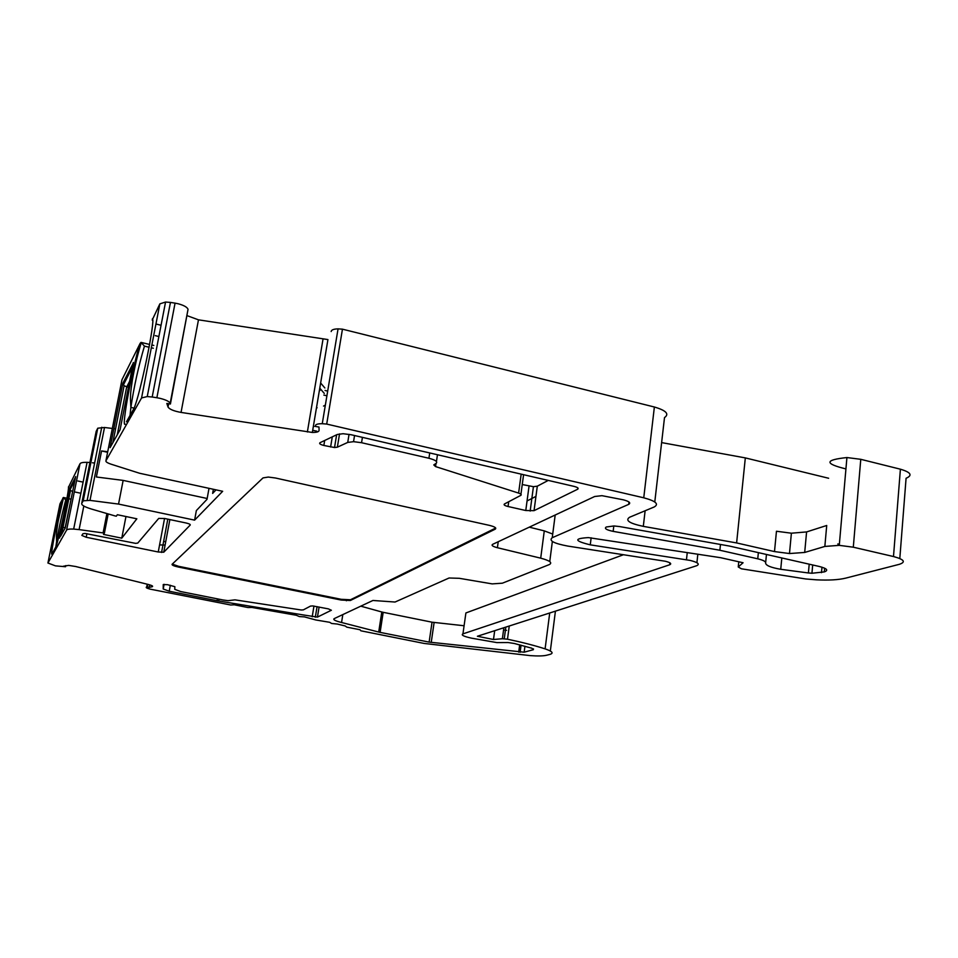 <?xml version="1.0" encoding="UTF-8"?>
<svg xmlns="http://www.w3.org/2000/svg" width="958" height="958" viewBox="0 0 958 958"><rect width="100%" height="100%" fill="white"/><g stroke="black" fill="none" stroke-linecap="round" stroke-linejoin="round"><path stroke-width="1.44" d="M302.74 614.856L317.445 617.096L331.384 610.246L328.343 608.869L312.763 605.935L310.56 606.067L303.363 609.863L301.231 609.995L234.985 599.852L228.088 600.666L223.106 599.995L180.739 591.565L174.751 589.338L174.871 586.691L167.458 584.679L163.231 584.572L163.219 589.014L169.231 591.23L217.059 600.726L302.74 614.856M503.86 627.741L502.375 638.735L507.489 639.202C522.098 642.279 534.636 645.5 545.102 648.865C552.335 651.332 553.94 653.176 549.904 654.398L546.551 655.26C543.246 656.038 537.821 656.158 530.289 655.619L424.143 643.441L360.903 630.807L359.98 629.729L346.748 627.131L345.263 625.981L337.168 624.029L331.672 623.502L329.66 622.293L315.841 619.982L304.428 616.88L299.375 616.581L296.309 615.264L251.954 607.456L247.966 607.54L234.279 604.797L230.734 605.001L150.059 589.122C146.538 588.14 145.412 587.434 146.718 586.991L147.233 584.212M187.205 315.697L198.474 319.828L327.935 339.575L312.332 432.453C316.643 432.489 318.894 431.819 319.074 430.453L318.99 427.029L315.398 426.466L315.374 425.783C315.541 424.382 317.828 423.687 322.259 423.699L326.702 424.071L643.752 497.801C655.739 501.022 659.236 504.076 654.218 506.962L629.598 517.248C624.879 520.386 629.454 523.415 643.309 526.361L736.618 542.935L774.495 551.58L789.476 553.544L804.696 552.443L824.85 546.431L839.268 545.353L853.303 547.198L893.491 556.538C904.172 559.436 906.124 562.023 899.358 564.31L845.675 578.141C838.501 579.877 828.754 580.44 816.42 579.829L805.666 578.955L741.42 568.801L738.247 566.968L743.073 562.753L720.644 557.7L588.392 537.606C573.662 538.504 574.297 540.911 590.272 544.839L690.215 560.43C697.987 562.406 700.106 564.178 696.586 565.747L477.395 636.256L493.49 639.501L494.687 630.699M65.755 565.591L65.527 566.729L63.444 566.214L68.689 565.4L75.682 566.513L148.406 584.5C152.214 585.53 153.448 586.284 152.118 586.751L149.256 587.362L149.723 584.859M552.718 534.049L544.276 530.876L540.707 558.167L497.406 547.725C492.759 546.479 491.155 545.353 492.628 544.348L594.667 496.507L601.947 495.669L623.323 499.813C629.25 501.405 631.047 502.914 628.711 504.363L552.239 537.713C548.539 540.635 553.736 543.426 567.819 546.084L665.319 561.244C670.42 562.55 671.893 563.723 669.714 564.765L669.929 562.837M623.514 554.706L465.899 612.952L462.942 633.873C460.846 635.01 463.696 636.447 471.504 638.16L496.831 642.59L508.075 642.531L514.374 643.501L531.918 648.243L533.366 649.692L524.158 652.194L429.136 642.111L432.034 622.197L383.188 612.318L380.11 632.376L429.136 642.111M188.043 309.302C187.169 307.159 183.876 305.303 178.188 303.77L175.063 303.135L156.873 397.738L160.046 398.348C165.842 399.797 169.231 401.438 170.177 403.27L188.043 309.302L170.416 404.001L166.824 403.438L168.033 407.042L168.668 403.725M323.852 445.47L334.534 447.53L337.36 447.182L347.742 442.416L353.55 441.674L361.561 442.716L428.933 458.259C435.375 459.96 437.794 461.636 436.189 463.301L433.782 464.917L435.555 466.582L518.613 493.095C521.068 493.945 521.787 494.699 520.781 495.37L504.447 503.98C503.405 504.794 504.615 505.644 508.063 506.519L525.774 510.518L534.049 510.662L577.662 489.227C578.955 488.317 577.782 487.382 574.153 486.413L351.227 434.764L343.108 433.711L337.252 434.489L320.032 442.692C318.918 443.566 320.188 444.5 323.852 445.47L324.678 440.476M812.695 564.981L811.941 573.255L824.311 571.902C828.706 570.321 827.017 568.501 819.246 566.465L729.469 546.06L619.658 526.577L613.994 525.954L606.27 526.996C604.079 528.469 606.366 529.93 613.156 531.367L719.877 550.251L757.754 558.813C763.203 560.131 765.825 561.508 765.622 562.957C765.658 565.424 770.699 567.531 780.734 569.291L808.396 572.968L809.211 564.19M811.941 573.255L808.396 572.968M502.375 638.735L493.49 639.501M312.332 432.453L181.05 412.419C173.829 411.102 169.494 409.305 168.033 407.042M170.416 404.001L170.177 403.27M156.873 397.738L152.19 397.007L170.452 302.417L175.063 303.135M107.607 452.284L101.56 450.955L96.375 476.988L123.151 480.401L118.541 504.076L194.606 520.134L222.663 491.298L139.617 473.264L111.224 464.235C107.368 462.942 105.608 461.792 105.931 460.762L141.568 397.941L147.245 396.564L152.19 397.007M118.541 504.076L89.98 500.387L104.506 427.484L97.764 428.202L83.214 500.806L89.98 500.387M83.214 500.806L81.729 503.417L96.171 431.375L97.764 428.202M108.17 513.931L104.41 533.103L103.488 534.408L121.774 538.168L136.85 518.805L117.355 514.721L116.313 516.194L114.948 515.907L91.585 509.081C84.579 506.95 81.298 505.058 81.729 503.417M104.41 533.103L79.095 529.606L83.813 506.04M65.527 566.729L55.468 565.867L47.924 563.017L66.593 530.109C67.192 529.247 69.551 528.9 73.67 529.079L79.095 529.606M147.76 584.344L147.281 586.871L149.256 587.362M380.11 632.376L378.709 632.052L381.787 611.982L360.783 606.163M540.707 558.167C549.796 560.598 552.682 562.729 549.365 564.549L502.351 583.194L492.184 583.889L459.313 578.309L449.074 577.997L395.055 602.031L372.925 600.474L334.174 618.64C332.797 619.634 335.252 620.928 341.563 622.496L378.709 632.052M462.942 633.873L669.714 564.765M86.208 537.258L158.25 552L163.77 552.203L190.259 525.008C190.486 524.361 189.049 523.679 185.936 522.96L164.86 518.529L158.741 518.386L137.772 543.078L135.581 543.354L85.034 533.438L82.915 533.738L81.849 535.426L86.208 537.258L86.927 533.642M263.007 477.91L172.069 564.31C171.769 565.124 173.889 566.046 178.428 567.052L341.132 600.043L350.341 600.51L495.178 529.187C496.783 528.002 494.855 526.732 489.394 525.367L275.389 477.994L268.3 477.06L263.007 477.91M522.242 484.544L533.426 486.676L537.306 486.185L548.251 480.413M720.488 544.467L719.877 550.251M893.491 556.538L900.4 469.192L860.775 459.313L853.303 547.198M774.495 551.58L776.459 531.247L791.392 533.199L806.588 531.929L826.718 525.487L824.85 546.431M828.634 478.258L745.324 457.9L736.618 542.935M745.324 457.9L661.631 442.596M326.702 424.071L342.449 329.169L654.374 407.006C666.157 410.467 669.546 414 664.505 417.592L654.781 501.992M105.931 460.762L121.989 379.691L140.143 343.359L141.018 342.389L149.652 344.461M152.19 320.068L159.866 303.854L165.554 302.045L170.452 302.417M216.017 489.849L212.64 493.406L213.383 489.287M194.606 520.134L196.354 510.578L207.012 499.334L209.012 488.341M123.151 480.401L207.167 498.495M121.774 538.168L125.965 516.53M47.924 563.017L59.983 503.824L63.42 497.489L66.952 498.232M68.437 487.359L79.993 463.78C80.616 462.726 82.987 462.247 87.082 462.331L89.932 462.498M465.899 612.952L465.672 614.569M432.034 622.197L464.091 625.754M504.734 630.136L506.578 630.34M529.283 527.163L544.276 530.876M535.953 496.4L527.056 500.962M172.284 564.106L178.559 566.298L341.252 599.313L350.448 599.768L350.341 600.51M495.178 529.187L495.681 527.99M495.322 528.229L350.448 599.768M67.647 498.376L68.856 498.627M92.459 462.786L94.603 463.061M104.506 427.484L112.325 428.454M113.846 428.645L115.571 428.861M151.867 344.988L153.807 345.455M331.169 331.552C331.384 329.875 333.671 328.989 338.054 328.869L342.449 329.169M845.926 468.905C824.347 463.672 824.67 459.888 846.92 457.553L860.775 459.313M900.4 469.192C910.914 472.306 912.806 475.336 906.076 478.281L899.813 558.514M313.362 426.358L313.996 426.502M839.388 544.036L837.783 543.976M134.336 407.354L133.916 408.551C140.107 395.211 155.783 318.966 152.394 318.822M126.468 421.771L133.916 408.551M130.048 415.413L130.875 407.401C133.952 386.84 138.479 366.423 144.442 346.125L141.018 342.389M128.42 387.403L124.097 385.739L122.828 383.26L110.086 447.649L111.523 445.063M133.162 363.345L122.828 383.26M52.774 552.598L56.007 546.599M68.461 486.856C69.347 489.73 58.701 540.504 55.792 547.234L56.606 541.665C59.192 526.72 62.234 512.829 65.755 499.992L63.42 497.489M75.562 477.036L69.659 488.448L70.509 490.472L72.64 491.514M60.653 536.157L65.288 527.882L75.658 476.581M381.787 611.982L383.188 612.318M155.95 324.02L161.064 325.265M144.442 346.125L149.149 347.251M151.328 347.778L153.328 348.245M316.787 431.172L312.703 430.286M106.901 513.56L103.117 532.84M83.107 482.125L77.909 481.012M74.317 491.873L80.867 493.262M107.715 451.733L101.56 450.955M323.541 406.072L325.349 405.126M165.746 541.617L163.602 541.557M320.858 389.415L319.289 391.032M159.591 544.91L165.099 545.054M317.134 407.773L316.475 407.773M312.2 616.772L313.961 606.055M509.261 626.005L507.489 639.202M696.909 562.705L697.831 554.179M319.086 607.013L317.445 617.096M219.035 599.181L218.711 601.001M217.059 600.726L217.394 598.858M169.231 591.23L170.332 585.254M163.219 589.014L164.093 584.308M330.606 447.015L332.282 436.848M339.539 433.878L337.36 447.182M577.662 489.227L577.83 487.885M534.049 510.662L537.306 486.185M525.774 510.518L529.044 486.113M508.063 506.519L508.722 501.717M523.583 474.701L520.936 494.232M521.176 474.138L518.613 493.095M436.022 463.409L435.555 466.582M437.459 454.739L436.453 461.54M429.723 452.954L428.933 458.259M361.561 442.716L362.423 437.363M349.047 434.321L347.742 442.416M757.754 558.813L758.365 552.622M613.815 525.954L613.156 531.367M545.102 648.865L549.712 612.988M687.257 552.538L686.467 559.723M590.272 544.839L591.146 537.797M804.696 552.443L806.588 531.929M645.129 510.758L643.309 526.361M654.374 407.006L643.752 497.801M323.014 339.18L307.362 431.998M181.05 412.419L198.474 319.828M140.143 343.359C133.09 364.04 120.995 428.837 125.151 424.095M159.866 303.854L141.568 397.941M110.086 447.649L120.085 429.747L133.33 362.483M62.941 497.921C59.133 510.003 50.175 555.508 51.876 554.191M79.993 463.78L66.593 530.109M69.659 488.448L59.6 538.061M550.335 651.009L555.424 611.156M533.474 648.853L533.366 649.692M524.158 652.194L524.936 646.219M519.667 644.806L518.697 652.159M431.22 642.435L434.118 622.508M342.82 614.593L341.563 622.496M549.748 561.592L552.359 541.474M497.406 547.725L498.232 541.725M628.999 501.992L628.711 504.363M552.239 537.713L555.185 515.021M164.548 518.458L158.25 552M163.77 552.203L169.865 519.571M178.559 566.298L178.428 567.052M341.132 600.043L341.252 599.313M824.311 571.902L824.646 568.19M765.658 562.597L766.448 554.466M738.247 566.968L738.774 561.783M117.235 434.848L126.672 387.008L129.617 381.308M61.743 527.475L65.18 527.571L72.748 490.963M65.18 527.571L65.024 528.337M70.964 498.974L67.539 498.914M152.118 586.751L152.286 585.877M821.485 572.668L821.976 567.184M781.812 557.963L780.734 569.291M319.78 388.134L324.283 393.439M323.84 395.079L326.906 395.798M317.062 606.606L315.326 617.215M336.629 434.776L334.534 447.53M533.426 486.676L530.157 511.093M354.544 435.531L353.55 441.674M791.392 533.199L789.476 553.544M346.521 600.031L346.401 600.762M505.824 627.119L504.255 638.746M846.92 457.553L839.268 545.353M338.054 328.869L322.259 423.699M134.06 408.132L130.875 407.401L130.432 398.875C130.659 393.594 130.348 393.163 132.444 379.548C136 360.328 138.203 353.131 141.161 342.94M165.554 302.045L147.245 396.564M124.097 385.739L112.84 442.728M132.384 367.273L123.378 384.972M56.606 541.665C56.546 535.761 55.803 535.833 58.043 521.882L63.503 497.849M87.082 462.331L73.67 529.079M74.916 480.245L70.018 489.873M70.509 490.472L61.587 534.492M521.056 645.177L520.122 652.29M167.806 519.14L161.567 552.455M158.884 336.509L155.268 335.647M327.684 391.104L325.061 390.469M324.858 387.978L320.643 382.996M101.752 427.28L87.202 500.136"/></g></svg>
